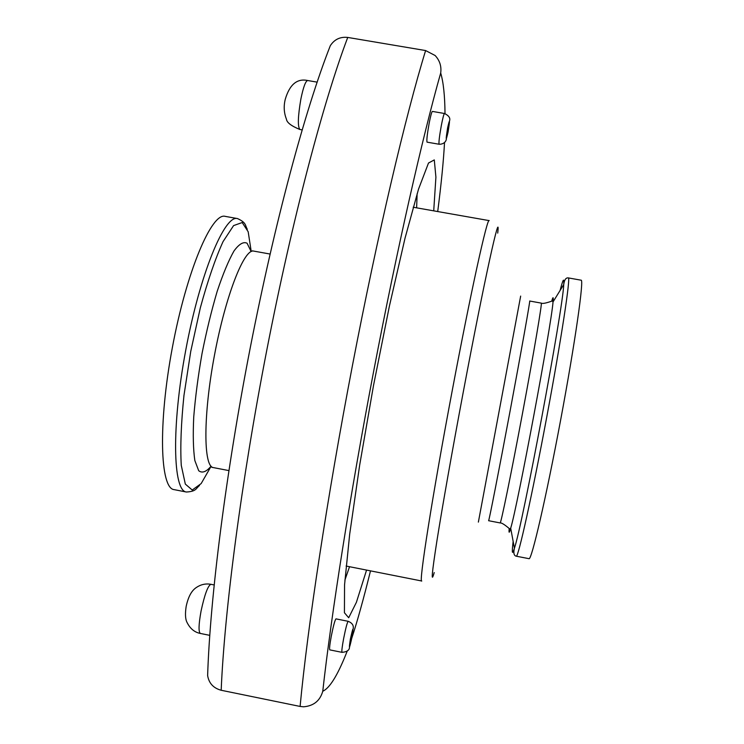 <?xml version="1.0" encoding="UTF-8"?>
<svg xmlns="http://www.w3.org/2000/svg" width="744" height="744" viewBox="0 0 744 744"><rect width="100%" height="100%" fill="white"/><g stroke="black" fill="none" stroke-linecap="round" stroke-linejoin="round"><path stroke-width="1.12" d="M568.36 277.912L581.092 280.19C584.207 278.805 575.214 342.166 560.595 420.258C546.003 498.35 531.439 560.892 528.993 558.679L516.262 556.205C518.103 558.288 532.053 495.681 546.645 417.644C561.255 339.617 570.834 276.415 568.323 277.903C565.905 277.568 564.38 279.781 563.738 284.552C563.041 308.714 522.567 525.059 514.411 548.244C512.16 555.48 511.742 553.201 513.146 541.427M247.296 229.236C244.971 225.404 246.692 222.809 237.541 218.587C224.66 214.393 199.987 273.653 185.749 350.182C171.362 426.693 172.906 491.068 186.391 492.017L174.115 489.626C160.072 488.566 157.96 424.127 172.338 347.681C186.567 271.197 211.789 212.087 225.237 216.374L237.299 218.541M444.484 113.497L432.385 111.414C431.715 111.767 430.646 115.692 429.167 123.197C427.205 134.162 426.498 140.477 427.047 142.15L439.109 144.243C438.635 142.578 439.397 136.264 441.369 125.299C442.838 117.794 443.88 113.86 444.484 113.497C448.846 115.599 450.529 118.064 449.543 120.891M342.007 652.339L329.778 649.875C329.248 649.103 329.759 644.471 331.322 635.99C333.396 625.639 334.958 619.929 335.99 618.869L348.173 621.305C347.225 622.384 345.718 628.103 343.654 638.464C342.091 646.945 341.543 651.577 342.007 652.339C346.918 651.949 349.429 650.228 349.513 647.187M207.855 669.191L207.632 675.571C208.906 683.252 213.426 688.154 221.182 690.265C224.456 611.205 241.372 480.884 266.863 349.792C292.383 218.68 323.631 100.896 347.736 37.433L425.605 50.555C405.787 115.022 377.692 233.923 352.405 365.713C327.146 497.476 307.486 627.889 300.102 706.437L221.182 690.265M300.102 706.437L303.58 706.8C313.67 705.944 320.06 700.764 322.766 691.25C331.173 615.437 350.284 493.616 373.739 370.847C397.212 248.068 422.694 136.236 440.699 73.005C441.601 66.309 439.741 60.478 435.128 55.512L425.605 50.555M347.736 37.433C340.213 36.623 334.4 39.386 330.299 45.709L327.788 52.201M433.724 210.794L435.91 177.146L434.291 159.913L428.498 163.029L418.528 189.134L405.024 238.201L389.354 306.323L373.507 385.522L359.678 465.084L349.68 534.229L344.556 584.831L344.426 612.749L348.694 617.743L356.423 602.268L366.541 570.136M349.513 566.779L344.891 580.097M417.133 193.673L416.631 207.771M447.628 127.791C445.61 140.625 445.749 142.048 448.065 132.06C450.083 119.263 449.943 117.84 447.628 127.791M302.129 129.875L299.897 129.493C291.322 125.996 286.84 122.574 286.449 119.207C283.938 112.865 283.548 106.215 285.268 99.268C289.649 84.481 297.126 78.241 307.7 80.519C305.635 80.891 303.357 87.029 300.892 98.943C297.898 116.436 297.563 126.62 299.897 129.493L299.953 129.502M350.387 639.022C353.177 626.606 353.726 625.937 352.033 637.031C349.252 649.447 348.704 650.116 350.387 639.022M200.369 633.451C198.397 632.009 198.629 624.532 201.066 611.019C204.609 594.586 207.892 585.686 210.905 584.3C205.753 583.398 200.954 584.431 196.509 587.388C192.705 589.918 188.762 594.521 186.177 606.351C185.042 613.754 185.312 619.073 186.986 622.328C190.092 628.624 194.556 632.335 200.369 633.451L209.743 635.348M370.484 570.908C363.742 598.232 357.529 620.617 351.828 638.064M347.327 650.805L346.062 653.995C337.33 675.775 329.564 688.191 322.766 691.25M444.531 142.392C443.564 160.602 441.294 183.638 437.723 211.501M440.699 73.005C443.405 82.11 444.847 95.641 445.014 113.609M560.12 290.411C563.031 279.112 564.24 277.149 563.738 284.552L553.024 301.924C553.527 296.661 553.108 296.354 551.778 301.004M509.175 528.64C508.729 533.541 509.24 533.392 510.7 528.194C517.443 506.562 551.564 324.198 553.024 301.924L552.336 300.939C553.759 300.334 543.38 304.538 541.269 303.115C542.413 301.98 533.95 352.135 522.53 413.19C511.109 474.254 500.833 524.241 500.135 522.939C502.6 522.353 510.803 529.998 509.686 528.9L510.7 528.194L514.411 548.244C513.276 552.978 513.89 555.629 516.262 556.205M500.135 522.939L488.594 520.707C488.855 521.925 498.703 471.891 510.114 410.874C521.525 349.857 530.407 299.804 529.691 301.022L541.251 303.115M520.661 296.093L478.373 522.111M434.208 572.564C430.869 584.393 431.799 573.68 436.988 540.432C442.336 506.776 452.352 450.055 463.14 392.739C484.53 278.823 500.982 204.953 497.708 233.105M489.18 220.615C487.497 216.569 470.84 291.629 452.278 390.377C432.292 496.043 418.435 584.784 421.764 581.008L346.109 566.035M413.18 207.232L489.124 220.605M228.882 470.589L213.361 467.595C203.372 466.804 203.112 415.626 214.402 355.595C225.581 295.535 244.292 248.078 253.853 251.119L270.081 254.048M251.137 251.556L247.082 243.242C243.474 241.419 239.103 243.995 233.988 250.979C228.557 260.558 222.968 273.987 217.211 291.267C211.566 310.341 206.507 331.071 202.043 353.465C198.127 375.962 195.356 397.119 193.738 416.938C192.873 435.128 193.245 449.664 194.844 460.555L198.704 470.738C202.182 473.417 206.293 471.91 211.045 466.209M211.11 466.283L201.14 483.6L192.231 490.026L185.321 484.084L181.266 465.344C180.197 446.707 181.099 423.41 183.963 395.445L190.752 351.354L200.341 307.784C207.753 280.665 215.332 258.605 223.051 241.605L233.597 225.59L242.191 222.54L248.18 231.756L251.23 251.509M446.391 138.97C445.796 143.127 441.611 144.429 439.109 144.243M307.7 80.519L317.093 82.128M353.14 628.95C353.902 625.509 352.247 622.961 348.173 621.305M214.133 584.951L210.905 584.3M330.299 45.709C305.142 109.573 274.806 222.251 250.347 347.29C225.981 472.301 210.152 596.809 207.632 675.571M252.356 250.84L253.853 251.119M211.854 467.344L213.361 467.595M186.391 492.017C196.593 491.449 195.849 488.343 199.513 485.516"/></g></svg>
